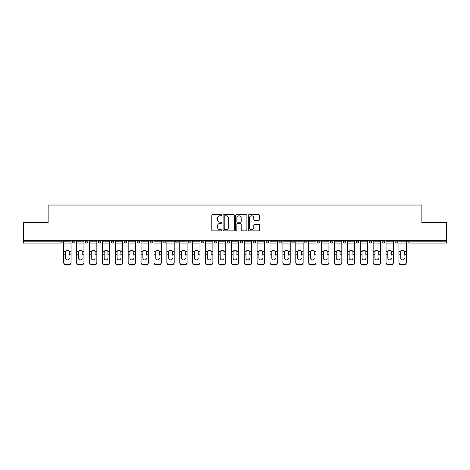 <?xml version="1.0" encoding="UTF-8"?>
<svg xmlns="http://www.w3.org/2000/svg" width="470" height="470" viewBox="0 0 470 470"><rect width="100%" height="100%" fill="white"/><g stroke="black" fill="none" stroke-linecap="round" stroke-linejoin="round"><path stroke-width="0.7" d="M221.775 215.225A0.57 0.57 0 0 0 221.211 214.655L212.587 214.655A0.811 0.811 0 0 0 211.776 215.466L211.776 230.071A0.811 0.811 0 0 0 212.587 230.882L221.211 230.882A0.57 0.57 0 0 0 221.775 230.312A0.57 0.57 0 0 0 221.211 229.742L220.095 229.742A2.597 2.597 0 0 1 217.498 227.151L217.498 225.929A2.597 2.597 0 0 1 220.095 223.338L221.211 223.338A0.57 0.57 0 0 0 221.775 222.768A0.57 0.57 0 0 0 221.211 222.198L220.095 222.198A2.597 2.597 0 0 1 217.498 219.602L217.498 218.386A2.597 2.597 0 0 1 220.095 215.789L221.211 215.789A0.57 0.57 0 0 0 221.775 215.225M258.712 220.377A0.811 0.811 0 0 0 259.522 219.561L259.522 215.466A0.811 0.811 0 0 0 258.712 214.655L249.135 214.655A0.811 0.811 0 0 0 248.325 215.466L248.325 230.071A0.811 0.811 0 0 0 249.135 230.882L258.712 230.882A0.811 0.811 0 0 0 259.522 230.071L259.522 225.118A0.811 0.811 0 0 0 258.712 224.308L254.611 224.308A0.811 0.811 0 0 0 253.8 225.118L253.8 227.574A2.168 2.168 0 0 1 251.632 229.742A2.168 2.168 0 0 1 249.458 227.574L249.458 217.963A2.168 2.168 0 0 1 251.632 215.789A2.168 2.168 0 0 1 253.8 217.963L253.8 219.561A0.811 0.811 0 0 0 254.611 220.377L258.712 220.377M23.5 240.499L23.5 222.398L48.128 222.398L48.128 205.037L421.872 205.037L421.872 222.398L446.5 222.398L446.5 240.499L23.5 240.499L23.5 241.821L60.941 241.821L60.941 240.499M234.289 215.466A0.811 0.811 0 0 0 233.478 214.655L223.908 214.655A0.811 0.811 0 0 0 223.097 215.466L223.097 230.071A0.811 0.811 0 0 0 223.908 230.882L233.478 230.882A0.811 0.811 0 0 0 234.289 230.071L234.289 215.466M236.522 214.655L246.092 214.655A0.811 0.811 0 0 1 246.903 215.466L246.903 230.071A0.811 0.811 0 0 1 246.092 230.882L241.997 230.882A0.811 0.811 0 0 1 241.186 230.071L241.186 224.149A0.811 0.811 0 0 0 240.376 223.338L237.655 223.338A0.811 0.811 0 0 0 236.845 224.149L236.845 230.312A0.57 0.57 0 0 1 236.275 230.882A0.57 0.57 0 0 1 235.711 230.312L235.711 215.466A0.811 0.811 0 0 1 236.522 214.655M60.941 243.061A1.24 1.24 0 0 0 62.181 241.821L60.941 241.821L60.941 243.061A1.24 1.24 0 0 0 62.181 241.821L62.181 240.499L62.181 241.821A1.24 1.24 0 0 1 60.941 243.061L23.5 243.061L23.5 241.821M446.5 240.499L446.5 243.061L409.059 243.061A1.24 1.24 0 0 1 407.819 241.821L407.819 240.499L407.819 241.821L446.5 241.821M72.592 240.499L72.592 241.821L72.592 240.499M73.831 243.061A1.24 1.24 0 0 1 72.592 241.821A1.24 1.24 0 0 0 73.831 243.061A1.24 1.24 0 0 0 75.071 241.821L75.071 240.499L75.071 241.821A1.24 1.24 0 0 1 73.831 243.061A1.24 1.24 0 0 1 72.592 241.821L75.071 241.821A1.24 1.24 0 0 1 73.831 243.061M85.487 240.499L85.487 241.821L85.487 240.499M87.966 240.499L87.966 241.821L87.966 240.499M98.383 240.499L98.383 241.821L98.383 240.499M100.862 240.499L100.862 241.821L100.862 240.499M111.273 240.499L111.273 241.821L111.273 240.499M113.752 240.499L113.752 241.821L113.752 240.499M124.168 240.499L124.168 241.821L124.168 240.499M126.647 240.499L126.647 241.821L126.647 240.499M139.537 240.499L139.537 241.821L137.058 241.821A1.24 1.24 0 0 0 138.298 243.061A1.24 1.24 0 0 1 137.058 241.821L137.058 240.499M149.954 240.499L149.954 241.821L149.954 240.499M152.433 240.499L152.433 241.821L152.433 240.499M162.849 240.499L162.849 241.821L162.849 240.499M165.328 240.499L165.328 241.821A1.24 1.24 0 0 1 164.089 243.061A1.24 1.24 0 0 1 162.849 241.821L165.328 241.821A1.24 1.24 0 0 1 164.089 243.061M175.739 240.499L175.739 241.821L175.739 240.499M178.218 240.499L178.218 241.821L178.218 240.499M188.635 240.499L188.635 241.821L188.635 240.499M191.114 240.499L191.114 241.821L191.114 240.499M201.524 240.499L201.524 241.821L201.524 240.499M204.009 240.499L204.009 241.821L204.009 240.499M214.42 240.499L214.42 241.821L214.42 240.499M216.899 240.499L216.899 241.821L216.899 240.499M227.316 240.499L227.316 241.821L227.316 240.499M229.795 240.499L229.795 241.821L229.795 240.499M242.684 240.499L242.684 241.821A1.24 1.24 0 0 1 241.445 243.061A1.24 1.24 0 0 1 240.205 241.821L240.205 240.499M255.58 240.499L255.58 241.821A1.24 1.24 0 0 1 254.341 243.061A1.24 1.24 0 0 1 253.101 241.821L253.101 240.499M268.476 240.499L268.476 241.821A1.24 1.24 0 0 1 267.236 243.061A1.24 1.24 0 0 1 265.991 241.821L265.991 240.499M281.365 240.499L281.365 241.821A1.24 1.24 0 0 1 280.126 243.061A1.24 1.24 0 0 1 278.886 241.821L278.886 240.499M293.022 243.061A1.24 1.24 0 0 0 294.261 241.821L294.261 240.499L294.261 241.821A1.24 1.24 0 0 1 293.022 243.061A1.24 1.24 0 0 1 291.782 241.821L291.782 240.499M307.151 240.499L307.151 241.821A1.24 1.24 0 0 1 305.911 243.061A1.24 1.24 0 0 1 304.672 241.821L304.672 240.499M317.567 240.499L317.567 241.821L317.567 240.499M320.046 240.499L320.046 241.821A1.24 1.24 0 0 1 318.807 243.061A1.24 1.24 0 0 1 317.567 241.821L320.046 241.821A1.24 1.24 0 0 1 318.807 243.061M331.703 243.061A1.24 1.24 0 0 0 332.942 241.821L332.942 240.499L332.942 241.821A1.24 1.24 0 0 1 331.703 243.061A1.24 1.24 0 0 1 330.463 241.821L330.463 240.499M343.353 240.499L343.353 241.821L343.353 240.499M345.832 240.499L345.832 241.821A1.24 1.24 0 0 1 344.592 243.061A1.24 1.24 0 0 1 343.353 241.821L345.832 241.821A1.24 1.24 0 0 1 344.592 243.061A1.24 1.24 0 0 0 345.832 241.821M356.248 241.821A1.24 1.24 0 0 0 357.488 243.061A1.24 1.24 0 0 0 358.728 241.821L358.728 240.499L358.728 241.821L356.248 241.821A1.24 1.24 0 0 0 357.488 243.061A1.24 1.24 0 0 1 356.248 241.821L356.248 240.499M369.138 240.499L369.138 241.821L369.138 240.499M371.617 240.499L371.617 241.821L371.617 240.499M384.513 240.499L384.513 241.821A1.24 1.24 0 0 1 383.273 243.061A1.24 1.24 0 0 1 382.034 241.821L382.034 240.499M397.409 240.499L397.409 241.821A1.24 1.24 0 0 1 396.169 243.061A1.24 1.24 0 0 1 394.929 241.821L394.929 240.499M86.727 243.061A1.24 1.24 0 0 1 85.487 241.821A1.24 1.24 0 0 0 86.727 243.061A1.24 1.24 0 0 0 87.966 241.821A1.24 1.24 0 0 1 86.727 243.061A1.24 1.24 0 0 1 85.487 241.821L87.966 241.821A1.24 1.24 0 0 1 86.727 243.061M99.622 243.061A1.24 1.24 0 0 1 98.383 241.821A1.24 1.24 0 0 0 99.622 243.061A1.24 1.24 0 0 0 100.862 241.821A1.24 1.24 0 0 1 99.622 243.061A1.24 1.24 0 0 1 98.383 241.821L100.862 241.821A1.24 1.24 0 0 1 99.622 243.061M112.512 243.061A1.24 1.24 0 0 1 111.273 241.821A1.24 1.24 0 0 0 112.512 243.061A1.24 1.24 0 0 0 113.752 241.821A1.24 1.24 0 0 1 112.512 243.061A1.24 1.24 0 0 1 111.273 241.821L113.752 241.821A1.24 1.24 0 0 1 112.512 243.061M125.408 243.061A1.24 1.24 0 0 1 124.168 241.821A1.24 1.24 0 0 0 125.408 243.061A1.24 1.24 0 0 0 126.647 241.821A1.24 1.24 0 0 1 125.408 243.061A1.24 1.24 0 0 1 124.168 241.821L126.647 241.821A1.24 1.24 0 0 1 125.408 243.061M138.298 243.061A1.24 1.24 0 0 0 139.537 241.821A1.24 1.24 0 0 1 138.298 243.061A1.24 1.24 0 0 1 137.058 241.821M151.193 243.061A1.24 1.24 0 0 1 149.954 241.821L152.433 241.821A1.24 1.24 0 0 1 151.193 243.061A1.24 1.24 0 0 0 152.433 241.821A1.24 1.24 0 0 1 151.193 243.061M176.979 243.061A1.24 1.24 0 0 1 175.739 241.821L178.218 241.821A1.24 1.24 0 0 1 176.979 243.061A1.24 1.24 0 0 0 178.218 241.821M189.874 243.061A1.24 1.24 0 0 1 188.635 241.821A1.24 1.24 0 0 0 189.874 243.061A1.24 1.24 0 0 0 191.114 241.821A1.24 1.24 0 0 1 189.874 243.061A1.24 1.24 0 0 1 188.635 241.821L191.114 241.821M202.764 243.061A1.24 1.24 0 0 1 201.524 241.821L204.009 241.821A1.24 1.24 0 0 1 202.764 243.061A1.24 1.24 0 0 0 204.009 241.821M215.66 243.061A1.24 1.24 0 0 1 214.42 241.821L216.899 241.821A1.24 1.24 0 0 1 215.66 243.061A1.24 1.24 0 0 0 216.899 241.821M228.555 243.061A1.24 1.24 0 0 1 227.316 241.821A1.24 1.24 0 0 0 228.555 243.061A1.24 1.24 0 0 0 229.795 241.821A1.24 1.24 0 0 1 228.555 243.061A1.24 1.24 0 0 1 227.316 241.821L229.795 241.821M370.378 243.061A1.24 1.24 0 0 1 369.138 241.821L371.617 241.821A1.24 1.24 0 0 1 370.378 243.061A1.24 1.24 0 0 0 371.617 241.821A1.24 1.24 0 0 1 370.378 243.061M224.801 215.789A0.57 0.57 0 0 0 224.231 216.359L224.231 229.178A0.57 0.57 0 0 0 224.801 229.742L225.976 229.742A2.597 2.597 0 0 0 228.573 227.151L228.573 218.386A2.597 2.597 0 0 0 225.976 215.789L224.801 215.789M241.186 218.004A2.168 2.168 0 0 0 239.018 215.83A2.168 2.168 0 0 0 236.845 218.004L236.845 221.388A0.811 0.811 0 0 0 237.655 222.198L240.376 222.198A0.811 0.811 0 0 0 241.186 221.388L241.186 218.004M69.29 252.132L69.29 254.775L71.064 254.775L71.064 240.499M63.709 255.122L63.709 262.613L63.709 251.403L65.636 251.403L65.489 252.132L65.636 251.403A1.904 1.821 0 0 1 69.137 251.403L71.064 251.403M69.29 255.122L69.29 254.775M67.386 259.922A1.904 1.798 180 0 0 69.29 258.124A1.904 1.798 180 0 1 67.386 259.922A1.904 1.798 180 0 1 65.489 258.124L65.489 252.132M71.064 262.266L71.064 262.613A2.479 2.344 180 0 1 68.585 264.963L68.585 264.61A2.479 2.344 0 0 0 71.064 262.266L71.064 254.775M63.709 262.266A2.479 2.344 0 0 0 66.188 264.61L66.188 264.963L68.585 264.963M66.188 264.963A2.479 2.344 180 0 1 63.709 262.613M66.188 264.61L68.585 264.61M63.709 251.403L63.709 240.499M82.18 252.132L82.18 254.775L83.96 254.775L83.96 240.499M76.604 255.122L76.604 262.613L76.604 251.403L78.531 251.403L78.378 252.132L78.531 251.403A1.904 1.821 0 0 1 82.027 251.403L83.96 251.403M83.96 262.613L83.96 262.266L83.96 262.613A2.479 2.344 180 0 1 81.48 264.963L81.48 264.61A2.479 2.344 0 0 0 83.96 262.266L83.96 254.775M82.18 255.122L82.18 254.775M80.282 259.922A1.904 1.798 180 0 0 82.18 258.124A1.904 1.798 180 0 1 80.282 259.922A1.904 1.798 180 0 1 78.378 258.124L78.378 252.132M95.075 252.132L95.075 254.775L96.849 254.775L96.849 240.499M89.494 255.122L89.494 262.613L89.494 251.403L91.427 251.403L91.274 252.132L91.427 251.403A1.904 1.821 0 0 1 94.922 251.403L96.849 251.403M95.075 255.122L95.075 254.775M93.172 259.922A1.904 1.798 180 0 0 95.075 258.124A1.904 1.798 180 0 1 93.172 259.922A1.904 1.798 180 0 1 91.274 258.124L91.274 252.132M107.965 252.132L107.965 254.775L109.745 254.775L109.745 240.499M102.389 255.122L102.389 262.613L102.389 251.403L104.317 251.403L104.164 252.132L104.317 251.403A1.904 1.821 0 0 1 107.818 251.403L109.745 251.403M107.965 255.122L107.965 254.775M106.067 259.922A1.904 1.798 180 0 0 107.965 258.124A1.904 1.798 180 0 1 106.067 259.922A1.904 1.798 180 0 1 104.164 258.124L104.164 252.132M120.861 252.132L120.861 254.775L122.641 254.775L122.641 240.499M115.285 255.122L115.285 262.613L115.285 251.403L117.212 251.403L117.059 252.132L117.212 251.403A1.904 1.821 0 0 1 120.708 251.403L122.641 251.403M120.861 255.122L120.861 254.775M118.963 259.922A1.904 1.798 180 0 0 120.861 258.124A1.904 1.798 180 0 1 118.963 259.922A1.904 1.798 180 0 1 117.059 258.124L117.059 252.132M133.756 252.132L133.756 254.775L135.53 254.775L135.53 240.499M128.175 255.122L128.175 262.613L128.175 251.403L130.102 251.403L129.955 252.132L130.102 251.403A1.904 1.821 0 0 1 133.603 251.403L135.53 251.403M135.53 262.613L135.53 262.266L135.53 262.613A2.479 2.344 180 0 1 133.051 264.963L133.051 264.61A2.479 2.344 0 0 0 135.53 262.266L135.53 254.775M133.756 255.122L133.756 254.775M131.853 259.922A1.904 1.798 180 0 0 133.756 258.124A1.904 1.798 180 0 1 131.853 259.922A1.904 1.798 180 0 1 129.955 258.124L129.955 252.132M76.604 262.266A2.479 2.344 0 0 0 79.083 264.61L79.083 264.963L81.48 264.963M79.083 264.963A2.479 2.344 180 0 1 76.604 262.613M79.083 264.61L81.48 264.61M76.604 251.403L76.604 240.499M96.849 262.266L96.849 262.613A2.479 2.344 180 0 1 94.37 264.963L94.37 264.61A2.479 2.344 0 0 0 96.849 262.266L96.849 254.775M89.494 262.266A2.479 2.344 0 0 0 91.973 264.61L91.973 264.963L94.37 264.963M91.973 264.963A2.479 2.344 180 0 1 89.494 262.613M91.973 264.61L94.37 264.61M89.494 251.403L89.494 240.499M109.745 262.266L109.745 262.613A2.479 2.344 180 0 1 107.266 264.963L107.266 264.61A2.479 2.344 0 0 0 109.745 262.266L109.745 254.775M102.389 262.266A2.479 2.344 0 0 0 104.869 264.61L104.869 264.963L107.266 264.963M104.869 264.963A2.479 2.344 180 0 1 102.389 262.613M104.869 264.61L107.266 264.61M102.389 251.403L102.389 240.499M122.641 262.266L122.641 262.613A2.479 2.344 180 0 1 120.161 264.963L120.161 264.61A2.479 2.344 0 0 0 122.641 262.266L122.641 254.775M115.285 262.266A2.479 2.344 0 0 0 117.764 264.61L117.764 264.963L120.161 264.963M117.764 264.963A2.479 2.344 180 0 1 115.285 262.613M117.764 264.61L120.161 264.61M115.285 251.403L115.285 240.499M128.175 262.266A2.479 2.344 0 0 0 130.654 264.61L130.654 264.963L133.051 264.963M130.654 264.963A2.479 2.344 180 0 1 128.175 262.613M130.654 264.61L133.051 264.61M128.175 251.403L128.175 240.499M146.646 252.132L146.646 254.775L148.426 254.775L148.426 240.499M141.071 255.122L141.071 262.613L141.071 251.403L142.998 251.403L142.845 252.132L142.998 251.403A1.904 1.821 0 0 1 146.499 251.403L148.426 251.403M148.426 262.613L148.426 262.266L148.426 262.613A2.479 2.344 180 0 1 145.947 264.963L145.947 264.61A2.479 2.344 0 0 0 148.426 262.266L148.426 254.775M146.646 255.122L146.646 254.775M144.748 259.922A1.904 1.798 180 0 0 146.646 258.124A1.904 1.798 180 0 1 144.748 259.922A1.904 1.798 180 0 1 142.845 258.124L142.845 252.132M141.071 262.266A2.479 2.344 0 0 0 143.55 264.61L143.55 264.963L145.947 264.963M143.55 264.963A2.479 2.344 180 0 1 141.071 262.613M143.55 264.61L145.947 264.61M141.071 251.403L141.071 240.499M159.542 252.132L159.542 254.775L161.316 254.775L161.316 240.499M153.96 255.122L153.96 262.613L153.96 251.403L155.893 251.403L155.74 252.132L155.893 251.403A1.904 1.821 0 0 1 159.389 251.403L161.316 251.403M161.316 262.613L161.316 262.266L161.316 262.613A2.479 2.344 180 0 1 158.837 264.963L158.837 264.61A2.479 2.344 0 0 0 161.316 262.266L161.316 254.775M159.542 255.122L159.542 254.775M157.638 259.922A1.904 1.798 180 0 0 159.542 258.124A1.904 1.798 180 0 1 157.638 259.922A1.904 1.798 180 0 1 155.74 258.124L155.74 252.132M153.96 262.266A2.479 2.344 0 0 0 156.439 264.61L156.439 264.963L158.837 264.963M156.439 264.963A2.479 2.344 180 0 1 153.96 262.613M156.439 264.61L158.837 264.61M153.96 251.403L153.96 240.499M172.437 252.132L172.437 254.775L174.211 254.775L174.211 240.499M166.856 255.122L166.856 262.613L166.856 251.403L168.783 251.403L168.63 252.132L168.783 251.403A1.904 1.821 0 0 1 172.284 251.403L174.211 251.403M174.211 262.613L174.211 262.266L174.211 262.613A2.479 2.344 180 0 1 171.732 264.963L171.732 264.61A2.479 2.344 0 0 0 174.211 262.266L174.211 254.775M172.437 255.122L172.437 254.775M170.534 259.922A1.904 1.798 180 0 0 172.437 258.124A1.904 1.798 180 0 1 170.534 259.922A1.904 1.798 180 0 1 168.63 258.124L168.63 252.132M166.856 262.266A2.479 2.344 0 0 0 169.335 264.61L169.335 264.963L171.732 264.963M169.335 264.963A2.479 2.344 180 0 1 166.856 262.613M169.335 264.61L171.732 264.61M166.856 251.403L166.856 240.499M185.327 252.132L185.327 254.775L187.107 254.775L187.107 240.499M179.751 255.122L179.751 262.613L179.751 251.403L181.679 251.403L181.526 252.132L181.679 251.403A1.904 1.821 0 0 1 185.174 251.403L187.107 251.403M187.107 262.613L187.107 262.266L187.107 262.613A2.479 2.344 180 0 1 184.628 264.963L184.628 264.61A2.479 2.344 0 0 0 187.107 262.266L187.107 254.775M185.327 255.122L185.327 254.775M183.429 259.922A1.904 1.798 180 0 0 185.327 258.124A1.904 1.798 180 0 1 183.429 259.922A1.904 1.798 180 0 1 181.526 258.124L181.526 252.132M179.751 262.266A2.479 2.344 0 0 0 182.231 264.61L182.231 264.963L184.628 264.963M182.231 264.963A2.479 2.344 180 0 1 179.751 262.613M182.231 264.61L184.628 264.61M179.751 251.403L179.751 240.499M198.222 252.132L198.222 254.775L199.997 254.775L199.997 240.499M192.641 255.122L192.641 262.613L192.641 251.403L194.568 251.403L194.421 252.132L194.568 251.403A1.904 1.821 0 0 1 198.07 251.403L199.997 251.403M198.222 255.122L198.222 254.775M196.319 259.922A1.904 1.798 180 0 0 198.222 258.124A1.904 1.798 180 0 1 196.319 259.922A1.904 1.798 180 0 1 194.421 258.124L194.421 252.132M199.997 262.266L199.997 262.613A2.479 2.344 180 0 1 197.518 264.963L197.518 264.61A2.479 2.344 0 0 0 199.997 262.266L199.997 254.775M192.641 262.266A2.479 2.344 0 0 0 195.121 264.61L195.121 264.963L197.518 264.963M195.121 264.963A2.479 2.344 180 0 1 192.641 262.613M195.121 264.61L197.518 264.61M192.641 251.403L192.641 240.499M211.112 252.132L211.112 254.775L212.892 254.775L212.892 240.499M205.537 255.122L205.537 262.613L205.537 251.403L207.464 251.403L207.311 252.132L207.464 251.403A1.904 1.821 0 0 1 210.965 251.403L212.892 251.403M211.112 255.122L211.112 254.775M209.215 259.922A1.904 1.798 180 0 0 211.112 258.124A1.904 1.798 180 0 1 209.215 259.922A1.904 1.798 180 0 1 207.311 258.124L207.311 252.132M212.892 262.266L212.892 262.613A2.479 2.344 180 0 1 210.413 264.963L210.413 264.61A2.479 2.344 0 0 0 212.892 262.266L212.892 254.775M205.537 262.266A2.479 2.344 0 0 0 208.016 264.61L208.016 264.963L210.413 264.963M208.016 264.963A2.479 2.344 180 0 1 205.537 262.613M208.016 264.61L210.413 264.61M205.537 251.403L205.537 240.499M224.008 252.132L224.008 254.775L225.782 254.775L225.782 240.499M218.427 255.122L218.427 262.613L218.427 251.403L220.359 251.403L220.207 252.132L220.359 251.403A1.904 1.821 0 0 1 223.855 251.403L225.782 251.403M225.782 262.613L225.782 262.266L225.782 262.613A2.479 2.344 180 0 1 223.303 264.963L223.303 264.61A2.479 2.344 0 0 0 225.782 262.266L225.782 254.775M224.008 255.122L224.008 254.775M222.104 259.922A1.904 1.798 180 0 0 224.008 258.124A1.904 1.798 180 0 1 222.104 259.922A1.904 1.798 180 0 1 220.207 258.124L220.207 252.132M218.427 262.266A2.479 2.344 0 0 0 220.906 264.61L220.906 264.963L223.303 264.963M220.906 264.963A2.479 2.344 180 0 1 218.427 262.613M220.906 264.61L223.303 264.61M218.427 251.403L218.427 240.499M236.904 252.132L236.904 254.775L238.678 254.775L238.678 240.499M231.322 255.122L231.322 262.613L231.322 251.403L233.249 251.403L233.096 252.132L233.249 251.403A1.904 1.821 0 0 1 236.751 251.403L238.678 251.403M236.904 255.122L236.904 254.775M235 259.922A1.904 1.798 180 0 0 236.904 258.124A1.904 1.798 180 0 1 235 259.922A1.904 1.798 180 0 1 233.096 258.124L233.096 252.132M238.678 262.266L238.678 262.613A2.479 2.344 180 0 1 236.199 264.963L236.199 264.61A2.479 2.344 0 0 0 238.678 262.266L238.678 254.775M231.322 262.266A2.479 2.344 0 0 0 233.802 264.61L233.802 264.963L236.199 264.963M233.802 264.963A2.479 2.344 180 0 1 231.322 262.613M233.802 264.61L236.199 264.61M231.322 251.403L231.322 240.499M249.793 252.132L249.793 254.775L251.573 254.775L251.573 240.499M244.218 255.122L244.218 262.613L244.218 251.403L246.145 251.403L245.992 252.132L246.145 251.403A1.904 1.821 0 0 1 249.641 251.403L251.573 251.403M249.793 255.122L249.793 254.775M247.896 259.922A1.904 1.798 180 0 0 249.793 258.124A1.904 1.798 180 0 1 247.896 259.922A1.904 1.798 180 0 1 245.992 258.124L245.992 252.132M251.573 262.266L251.573 262.613A2.479 2.344 180 0 1 249.094 264.963L249.094 264.61A2.479 2.344 0 0 0 251.573 262.266L251.573 254.775M244.218 262.266A2.479 2.344 0 0 0 246.697 264.61L246.697 264.963L249.094 264.963M246.697 264.963A2.479 2.344 180 0 1 244.218 262.613M246.697 264.61L249.094 264.61M244.218 251.403L244.218 240.499M262.689 252.132L262.689 254.775L264.463 254.775L264.463 240.499M257.108 255.122L257.108 262.613L257.108 251.403L259.035 251.403L258.888 252.132L259.035 251.403A1.904 1.821 0 0 1 262.536 251.403L264.463 251.403M262.689 255.122L262.689 254.775M260.785 259.922A1.904 1.798 180 0 0 262.689 258.124A1.904 1.798 180 0 1 260.785 259.922A1.904 1.798 180 0 1 258.888 258.124L258.888 252.132M264.463 262.266L264.463 262.613A2.479 2.344 180 0 1 261.984 264.963L261.984 264.61A2.479 2.344 0 0 0 264.463 262.266L264.463 254.775M257.108 262.266A2.479 2.344 0 0 0 259.587 264.61L259.587 264.963L261.984 264.963M259.587 264.963A2.479 2.344 180 0 1 257.108 262.613M259.587 264.61L261.984 264.61M257.108 251.403L257.108 240.499M275.579 252.132L275.579 254.775L277.359 254.775L277.359 240.499M270.003 255.122L270.003 262.613L270.003 251.403L271.93 251.403L271.778 252.132L271.93 251.403A1.904 1.821 0 0 1 275.432 251.403L277.359 251.403M275.579 255.122L275.579 254.775M273.681 259.922A1.904 1.798 180 0 0 275.579 258.124A1.904 1.798 180 0 1 273.681 259.922A1.904 1.798 180 0 1 271.778 258.124L271.778 252.132M277.359 262.266L277.359 262.613A2.479 2.344 180 0 1 274.88 264.963L274.88 264.61A2.479 2.344 0 0 0 277.359 262.266L277.359 254.775M270.003 262.266A2.479 2.344 0 0 0 272.483 264.61L272.483 264.963L274.88 264.963M272.483 264.963A2.479 2.344 180 0 1 270.003 262.613M272.483 264.61L274.88 264.61M270.003 251.403L270.003 240.499M288.474 252.132L288.474 254.775L290.249 254.775L290.249 240.499M282.893 255.122L282.893 262.613L282.893 251.403L284.826 251.403L284.673 252.132L284.826 251.403A1.904 1.821 0 0 1 288.322 251.403L290.249 251.403M288.474 255.122L288.474 254.775M286.571 259.922A1.904 1.798 180 0 0 288.474 258.124A1.904 1.798 180 0 1 286.571 259.922A1.904 1.798 180 0 1 284.673 258.124L284.673 252.132M290.249 262.266L290.249 262.613A2.479 2.344 180 0 1 287.769 264.963L287.769 264.61A2.479 2.344 0 0 0 290.249 262.266L290.249 254.775M282.893 262.266A2.479 2.344 0 0 0 285.372 264.61L285.372 264.963L287.769 264.963M285.372 264.963A2.479 2.344 180 0 1 282.893 262.613M285.372 264.61L287.769 264.61M282.893 251.403L282.893 240.499M301.37 252.132L301.37 254.775L303.144 254.775L303.144 240.499M295.789 255.122L295.789 262.613L295.789 251.403L297.716 251.403L297.563 252.132L297.716 251.403A1.904 1.821 0 0 1 301.217 251.403L303.144 251.403M301.37 255.122L301.37 254.775M299.466 259.922A1.904 1.798 180 0 0 301.37 258.124A1.904 1.798 180 0 1 299.466 259.922A1.904 1.798 180 0 1 297.563 258.124L297.563 252.132M303.144 262.266L303.144 262.613A2.479 2.344 180 0 1 300.665 264.963L300.665 264.61A2.479 2.344 0 0 0 303.144 262.266L303.144 254.775M295.789 262.266A2.479 2.344 0 0 0 298.268 264.61L298.268 264.963L300.665 264.963M298.268 264.963A2.479 2.344 180 0 1 295.789 262.613M298.268 264.61L300.665 264.61M295.789 251.403L295.789 240.499M314.26 252.132L314.26 254.775L316.04 254.775L316.04 240.499M308.684 255.122L308.684 262.613L308.684 251.403L310.611 251.403L310.459 252.132L310.611 251.403A1.904 1.821 0 0 1 314.107 251.403L316.04 251.403M314.26 255.122L314.26 254.775M312.362 259.922A1.904 1.798 180 0 0 314.26 258.124A1.904 1.798 180 0 1 312.362 259.922A1.904 1.798 180 0 1 310.459 258.124L310.459 252.132M316.04 262.266L316.04 262.613A2.479 2.344 180 0 1 313.561 264.963L313.561 264.61A2.479 2.344 0 0 0 316.04 262.266L316.04 254.775M308.684 262.266A2.479 2.344 0 0 0 311.163 264.61L311.163 264.963L313.561 264.963M311.163 264.963A2.479 2.344 180 0 1 308.684 262.613M311.163 264.61L313.561 264.61M308.684 251.403L308.684 240.499M327.155 252.132L327.155 254.775L328.93 254.775L328.93 240.499M321.574 255.122L321.574 262.613L321.574 251.403L323.501 251.403L323.354 252.132L323.501 251.403A1.904 1.821 0 0 1 327.002 251.403L328.93 251.403M328.93 262.613L328.93 262.266L328.93 262.613A2.479 2.344 180 0 1 326.45 264.963L326.45 264.61A2.479 2.344 0 0 0 328.93 262.266L328.93 254.775M327.155 255.122L327.155 254.775M325.252 259.922A1.904 1.798 180 0 0 327.155 258.124A1.904 1.798 180 0 1 325.252 259.922A1.904 1.798 180 0 1 323.354 258.124L323.354 252.132M321.574 262.266A2.479 2.344 0 0 0 324.053 264.61L324.053 264.963L326.45 264.963M324.053 264.963A2.479 2.344 180 0 1 321.574 262.613M324.053 264.61L326.45 264.61M321.574 251.403L321.574 240.499M340.045 252.132L340.045 254.775L341.825 254.775L341.825 240.499M334.47 255.122L334.47 262.613L334.47 251.403L336.397 251.403L336.244 252.132L336.397 251.403A1.904 1.821 0 0 1 339.898 251.403L341.825 251.403M341.825 262.613L341.825 262.266L341.825 262.613A2.479 2.344 180 0 1 339.346 264.963L339.346 264.61A2.479 2.344 0 0 0 341.825 262.266L341.825 254.775M340.045 255.122L340.045 254.775M338.147 259.922A1.904 1.798 180 0 0 340.045 258.124A1.904 1.798 180 0 1 338.147 259.922A1.904 1.798 180 0 1 336.244 258.124L336.244 252.132M334.47 262.266A2.479 2.344 0 0 0 336.949 264.61L336.949 264.963L339.346 264.963M336.949 264.963A2.479 2.344 180 0 1 334.47 262.613M336.949 264.61L339.346 264.61M334.47 251.403L334.47 240.499M352.941 252.132L352.941 254.775L354.715 254.775L354.715 240.499M347.359 255.122L347.359 262.613L347.359 251.403L349.292 251.403L349.139 252.132L349.292 251.403A1.904 1.821 0 0 1 352.788 251.403L354.715 251.403M354.715 262.613L354.715 262.266L354.715 262.613A2.479 2.344 180 0 1 352.236 264.963L352.236 264.61A2.479 2.344 0 0 0 354.715 262.266L354.715 254.775M352.941 255.122L352.941 254.775M351.037 259.922A1.904 1.798 180 0 0 352.941 258.124A1.904 1.798 180 0 1 351.037 259.922A1.904 1.798 180 0 1 349.139 258.124L349.139 252.132M347.359 262.266A2.479 2.344 0 0 0 349.839 264.61L349.839 264.963L352.236 264.963M349.839 264.963A2.479 2.344 180 0 1 347.359 262.613M349.839 264.61L352.236 264.61M347.359 251.403L347.359 240.499M365.836 252.132L365.836 254.775L367.611 254.775L367.611 240.499M360.255 255.122L360.255 262.613L360.255 251.403L362.182 251.403L362.035 252.132L362.182 251.403A1.904 1.821 0 0 1 365.684 251.403L367.611 251.403M367.611 262.613L367.611 262.266L367.611 262.613A2.479 2.344 180 0 1 365.131 264.963L365.131 264.61A2.479 2.344 0 0 0 367.611 262.266L367.611 254.775M365.836 255.122L365.836 254.775M363.933 259.922A1.904 1.798 180 0 0 365.836 258.124A1.904 1.798 180 0 1 363.933 259.922A1.904 1.798 180 0 1 362.035 258.124L362.035 252.132M360.255 262.266A2.479 2.344 0 0 0 362.734 264.61L362.734 264.963L365.131 264.963M362.734 264.963A2.479 2.344 180 0 1 360.255 262.613M362.734 264.61L365.131 264.61M360.255 251.403L360.255 240.499M378.726 252.132L378.726 254.775L380.506 254.775L380.506 240.499M373.151 255.122L373.151 262.613L373.151 251.403L375.078 251.403L374.925 252.132L375.078 251.403A1.904 1.821 0 0 1 378.573 251.403L380.506 251.403M380.506 262.613L380.506 262.266L380.506 262.613A2.479 2.344 180 0 1 378.027 264.963L378.027 264.61A2.479 2.344 0 0 0 380.506 262.266L380.506 254.775M378.726 255.122L378.726 254.775M376.828 259.922A1.904 1.798 180 0 0 378.726 258.124A1.904 1.798 180 0 1 376.828 259.922A1.904 1.798 180 0 1 374.925 258.124L374.925 252.132M373.151 262.266A2.479 2.344 0 0 0 375.63 264.61L375.63 264.963L378.027 264.963M375.63 264.963A2.479 2.344 180 0 1 373.151 262.613M375.63 264.61L378.027 264.61M373.151 251.403L373.151 240.499M391.622 252.132L391.622 254.775L393.396 254.775L393.396 240.499M386.04 255.122L386.04 262.613L386.04 251.403L387.973 251.403L387.821 252.132L387.973 251.403A1.904 1.821 0 0 1 391.469 251.403L393.396 251.403M391.622 255.122L391.622 254.775M389.718 259.922A1.904 1.798 180 0 0 391.622 258.124A1.904 1.798 180 0 1 389.718 259.922A1.904 1.798 180 0 1 387.821 258.124L387.821 252.132M393.396 262.266L393.396 262.613A2.479 2.344 180 0 1 390.917 264.963L390.917 264.61A2.479 2.344 0 0 0 393.396 262.266L393.396 254.775M386.04 262.266A2.479 2.344 0 0 0 388.52 264.61L388.52 264.963L390.917 264.963M388.52 264.963A2.479 2.344 180 0 1 386.04 262.613M388.52 264.61L390.917 264.61M386.04 251.403L386.04 240.499M404.511 252.132L404.511 254.775L406.291 254.775L406.291 240.499M398.936 255.122L398.936 262.613L398.936 251.403L400.863 251.403L400.71 252.132L400.863 251.403A1.904 1.821 0 0 1 404.365 251.403L406.291 251.403M404.511 255.122L404.511 254.775M402.614 259.922A1.904 1.798 180 0 0 404.511 258.124A1.904 1.798 180 0 1 402.614 259.922A1.904 1.798 180 0 1 400.71 258.124L400.71 252.132M406.291 262.266L406.291 262.613A2.479 2.344 180 0 1 403.812 264.963L403.812 264.61A2.479 2.344 0 0 0 406.291 262.266L406.291 254.775M398.936 262.266A2.479 2.344 0 0 0 401.415 264.61L401.415 264.963L403.812 264.963M401.415 264.963A2.479 2.344 180 0 1 398.936 262.613M401.415 264.61L403.812 264.61M398.936 251.403L398.936 240.499M409.059 240.499L409.059 243.061M241.445 243.061A1.24 1.24 0 0 0 242.684 241.821L240.205 241.821M254.341 243.061A1.24 1.24 0 0 0 255.58 241.821L253.101 241.821M267.236 243.061A1.24 1.24 0 0 0 268.476 241.821L265.991 241.821M280.126 243.061A1.24 1.24 0 0 0 281.365 241.821L278.886 241.821M294.261 241.821L291.782 241.821M305.911 243.061A1.24 1.24 0 0 0 307.151 241.821L304.672 241.821M332.942 241.821L330.463 241.821M357.488 243.061A1.24 1.24 0 0 0 358.728 241.821M383.273 243.061A1.24 1.24 0 0 0 384.513 241.821L382.034 241.821M396.169 243.061A1.24 1.24 0 0 0 397.409 241.821L394.929 241.821M63.709 254.775L65.489 254.775M63.709 243.061L71.064 243.061M63.709 241.18L71.064 241.18M76.604 254.775L78.378 254.775M76.604 243.061L83.96 243.061M76.604 241.18L83.96 241.18M89.494 254.775L91.274 254.775M89.494 243.061L96.849 243.061M89.494 241.18L96.849 241.18M102.389 254.775L104.164 254.775M102.389 243.061L109.745 243.061M102.389 241.18L109.745 241.18M115.285 254.775L117.059 254.775M115.285 243.061L122.641 243.061M115.285 241.18L122.641 241.18M128.175 254.775L129.955 254.775M128.175 243.061L135.53 243.061M128.175 241.18L135.53 241.18M141.071 254.775L142.845 254.775M141.071 243.061L148.426 243.061M141.071 241.18L148.426 241.18M153.96 254.775L155.74 254.775M153.96 243.061L161.316 243.061M153.96 241.18L161.316 241.18M166.856 254.775L168.63 254.775M166.856 243.061L174.211 243.061M166.856 241.18L174.211 241.18M179.751 254.775L181.526 254.775M179.751 243.061L187.107 243.061M179.751 241.18L187.107 241.18M192.641 254.775L194.421 254.775M192.641 243.061L199.997 243.061M192.641 241.18L199.997 241.18M205.537 254.775L207.311 254.775M205.537 243.061L212.892 243.061M205.537 241.18L212.892 241.18M218.427 254.775L220.207 254.775M218.427 243.061L225.782 243.061M218.427 241.18L225.782 241.18M231.322 254.775L233.096 254.775M231.322 243.061L238.678 243.061M231.322 241.18L238.678 241.18M244.218 254.775L245.992 254.775M244.218 243.061L251.573 243.061M244.218 241.18L251.573 241.18M257.108 254.775L258.888 254.775M257.108 243.061L264.463 243.061M257.108 241.18L264.463 241.18M270.003 254.775L271.778 254.775M270.003 243.061L277.359 243.061M270.003 241.18L277.359 241.18M282.893 254.775L284.673 254.775M282.893 243.061L290.249 243.061M282.893 241.18L290.249 241.18M295.789 254.775L297.563 254.775M295.789 243.061L303.144 243.061M295.789 241.18L303.144 241.18M308.684 254.775L310.459 254.775M308.684 243.061L316.04 243.061M308.684 241.18L316.04 241.18M321.574 254.775L323.354 254.775M321.574 243.061L328.93 243.061M321.574 241.18L328.93 241.18M334.47 254.775L336.244 254.775M334.47 243.061L341.825 243.061M334.47 241.18L341.825 241.18M347.359 254.775L349.139 254.775M347.359 243.061L354.715 243.061M347.359 241.18L354.715 241.18M360.255 254.775L362.035 254.775M360.255 243.061L367.611 243.061M360.255 241.18L367.611 241.18M373.151 254.775L374.925 254.775M373.151 243.061L380.506 243.061M373.151 241.18L380.506 241.18M386.04 254.775L387.821 254.775M386.04 243.061L393.396 243.061M386.04 241.18L393.396 241.18M398.936 254.775L400.71 254.775M398.936 243.061L406.291 243.061M398.936 241.18L406.291 241.18"/></g></svg>
